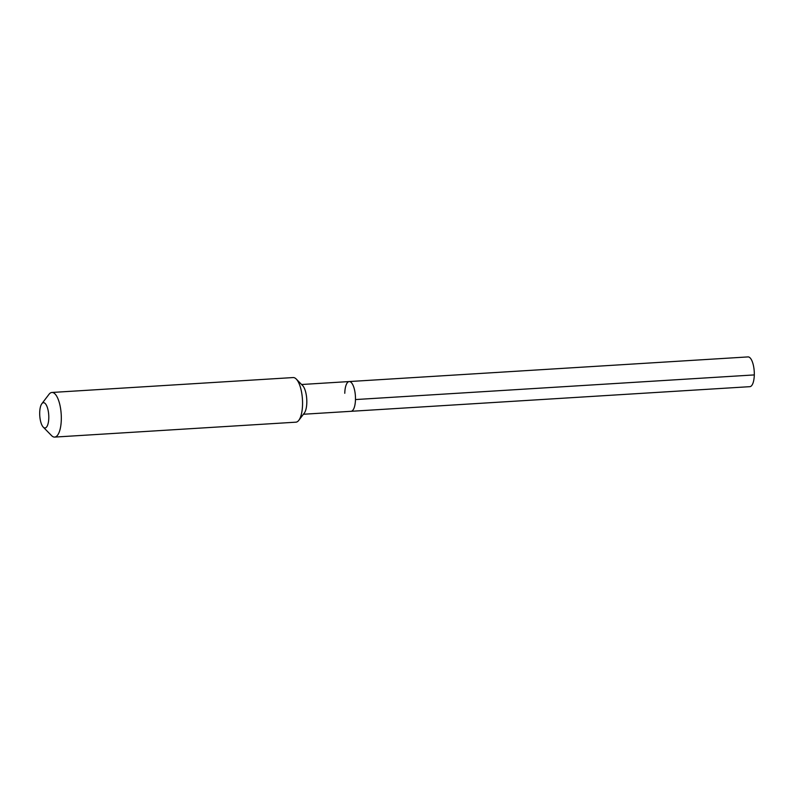 <?xml version="1.0" encoding="UTF-8"?>
<svg xmlns="http://www.w3.org/2000/svg" width="794" height="794" viewBox="0 0 794 794"><rect width="100%" height="100%" fill="white"/><g stroke="black" fill="none" stroke-linecap="round" stroke-linejoin="round"><path stroke-width="1.19" d="M301.591 384.504L349.211 381.557A14.897 5.29 -93.5 0 1 355.474 399.561A14.897 5.29 86.5 0 1 351.047 411.302A14.897 5.29 86.5 0 0 355.474 399.561L754.3 374.917L355.474 399.561A14.897 5.29 -93.5 0 0 349.211 381.557A14.897 5.29 -93.5 0 0 344.775 393.298M298.802 420.324L304.32 413.069A14.897 5.29 86.5 0 0 306.812 402.568A14.897 5.29 -93.5 0 0 302.623 385.556L296.251 379.046A22.351 7.94 -93.5 0 0 293.135 377.557L51.908 392.464A22.351 7.94 -93.5 0 0 49 394.32L41.824 403.739A12.664 4.496 -93.5 0 0 39.7 412.672A12.664 4.496 86.5 0 0 43.263 427.132L51.55 435.598A22.351 7.94 86.5 0 0 54.667 437.087L295.894 422.18A22.351 7.94 86.5 0 0 298.802 420.324A22.351 7.94 86.5 0 0 302.544 404.563A22.351 7.94 -93.5 0 0 296.251 379.046M54.667 437.087A22.351 7.94 86.5 0 0 61.307 419.47A22.351 7.94 -93.5 0 0 51.908 392.464M41.824 403.739A12.664 4.496 -93.5 0 1 46.568 405.545A12.664 4.496 -93.5 0 1 48.791 417.991A12.664 4.496 86.5 0 1 43.263 427.132M349.211 381.557L748.027 356.913A14.897 5.29 -93.5 0 1 754.3 374.917A14.897 5.29 86.5 0 1 749.864 386.668L303.427 414.25"/></g></svg>
